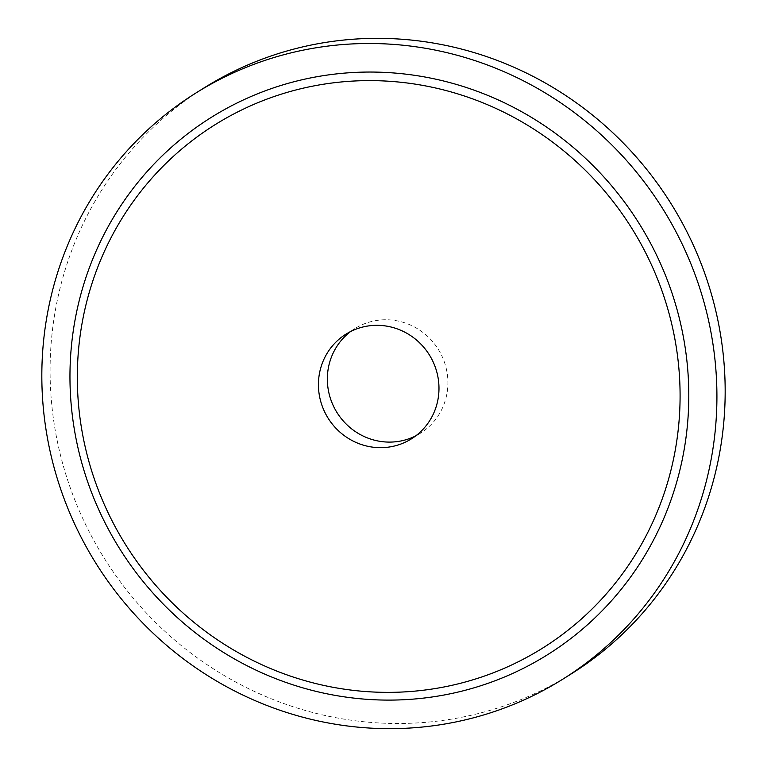 <?xml version="1.0" encoding="UTF-8"?>
<svg xmlns="http://www.w3.org/2000/svg" width="767" height="767" viewBox="0 0 767 767"><rect width="100%" height="100%" fill="white"/><g stroke="black" fill="none" stroke-linecap="round" stroke-linejoin="round"><path stroke-width="0.58" stroke-dasharray="3.83 2.88" d="M350.586 331.545A61.744 59.692 58 0 1 354.92 328.554A61.744 59.692 58 0 1 417.842 328.947A61.744 59.692 58 0 1 447.813 386.012A61.744 59.692 58 0 1 420.335 433.288A61.744 59.692 58 0 1 415.743 435.877M570.782 674.183A345.764 334.287 58 0 1 218.403 671.997A345.764 334.287 58 0 1 50.555 352.408A345.764 334.287 58 0 1 204.463 87.659M411.409 438.858L420.335 433.288M346.003 334.124L354.92 328.554"/><path stroke-width="1.15" d="M415.743 435.877A61.744 59.692 58 0 1 355.14 431.428A61.744 59.692 58 0 1 327.432 375.83A61.744 59.692 58 0 1 350.586 331.545M438.897 391.582A61.744 59.692 58 0 1 411.409 438.858A61.744 59.692 58 0 1 348.486 438.475A61.744 59.692 58 0 1 318.516 381.4A61.744 59.692 58 0 1 346.003 334.124A61.744 59.692 58 0 1 408.926 334.517A61.744 59.692 58 0 1 438.897 391.582M77.745 361.027A308.717 298.468 58 0 1 394.679 81.676A308.717 298.468 58 0 1 679.667 411.956A308.717 298.468 58 0 1 362.733 691.307A308.717 298.468 58 0 1 77.745 361.027M70.391 359.934A316.944 306.436 58 0 1 395.772 73.133A316.944 306.436 58 0 1 688.363 412.215A316.944 306.436 58 0 1 362.973 699.015A316.944 306.436 58 0 1 70.391 359.934M196.218 92.817L204.463 87.659A345.764 334.287 58 0 1 556.852 89.844A345.764 334.287 58 0 1 724.7 409.444A345.764 334.287 58 0 1 570.782 674.183L562.537 679.341A345.764 334.287 58 0 1 210.148 677.156A345.764 334.287 58 0 1 42.3 357.556A345.764 334.287 58 0 1 196.218 92.817A345.764 334.287 58 0 1 548.597 95.003A345.764 334.287 58 0 1 716.445 414.592A345.764 334.287 58 0 1 562.537 679.341"/></g></svg>
